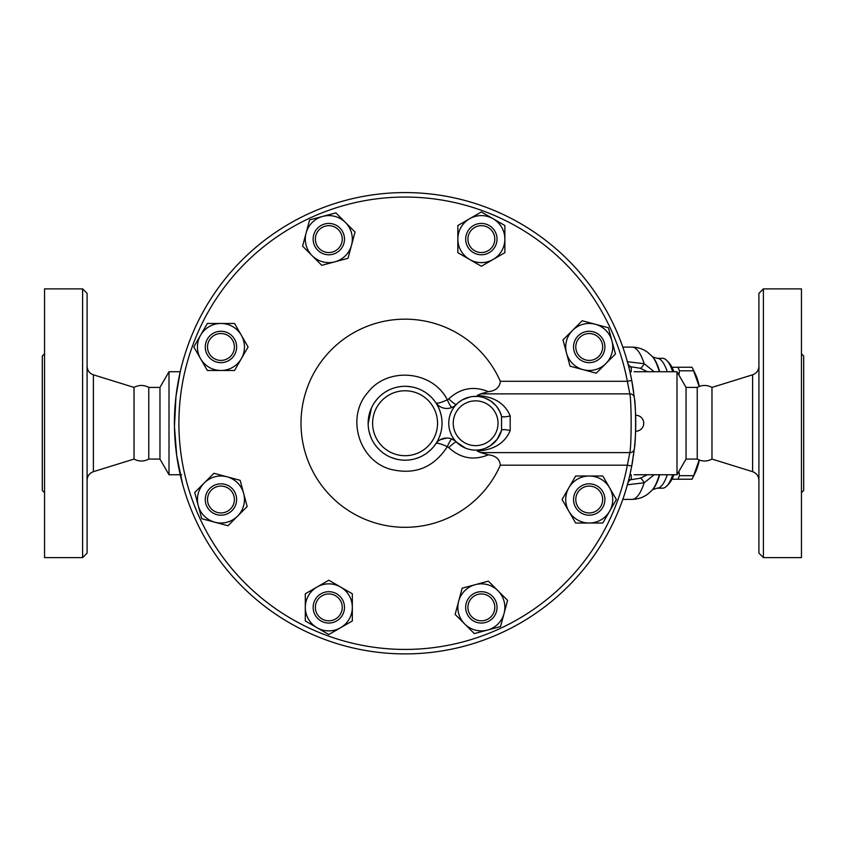 <?xml version="1.0" encoding="UTF-8"?>
<svg xmlns="http://www.w3.org/2000/svg" width="846" height="846" viewBox="0 0 846 846"><rect width="100%" height="100%" fill="white"/><g stroke="black" fill="none" stroke-linecap="round" stroke-linejoin="round"><path stroke-width="1.27" d="M148.759 387.405L159.957 387.405L159.957 459.071L148.759 459.071L148.759 387.405C143.841 384.814 138.934 384.814 134.028 387.405L93.388 374.81C89.422 373.329 87.328 370.474 87.085 366.255M148.759 459.071C143.841 461.662 138.934 461.662 134.028 459.071L134.028 387.405M87.085 423.243L87.085 293.351L82.612 288.877L82.612 557.609L87.085 553.125L87.085 423.243M82.612 557.609L44.542 557.609L44.542 288.877L82.612 288.877M44.542 492.658L42.3 490.426L42.3 356.06L44.542 353.818M711.972 387.405L711.972 459.071C707.066 461.662 702.148 461.662 697.241 459.071L697.241 387.405C702.148 384.814 707.066 384.814 711.972 387.405L752.612 374.81L752.612 471.677C756.578 473.147 758.672 476.002 758.915 480.232M758.915 423.243L758.915 553.125L763.388 557.609L763.388 288.877L758.915 293.351L758.915 423.243M763.388 557.609L801.458 557.609L801.458 288.877L763.388 288.877M801.458 492.658L803.7 490.426L803.7 356.06L801.458 353.818M634.31 397.567L631.74 380.457A230.662 230.662 0 0 0 277.562 231.032A230.662 230.662 0 0 0 277.562 615.444A230.662 230.662 0 0 0 631.74 466.03L634.31 448.909C636.055 441.665 636.044 404.748 634.31 397.567A4.484 4.188 -6.4 0 0 629.858 393.876C631.56 402.083 631.571 444.319 629.858 452.61L627.341 465.194A226.178 226.178 0 0 1 280.037 611.711A226.178 226.178 0 0 1 280.037 234.765A226.178 226.178 0 0 1 627.341 381.282L631.74 380.457A230.662 230.662 0 0 1 633.242 389.34M635.737 424.914L635.748 423.613M635.716 426.596L635.695 427.79M634.648 400.771A230.662 230.662 0 0 1 635.61 431.217L635.663 429.356M635.632 430.519L635.61 431.164M635.706 427.516L635.727 426.469M635.737 421.065L635.695 418.622M635.684 417.913L635.61 415.312M635.632 415.968L635.663 417.12M635.684 417.797L635.706 419.267M635.716 419.891L635.737 421.403M678.947 471.359L679.465 475.685A62.699 16.233 90 0 1 677.879 479.227L692.017 479.227A62.699 16.233 -90 0 0 692.24 478.783A62.699 16.233 -90 0 0 693.604 475.685L699.187 460.002M699.367 460.065A55.984 14.488 90 0 1 695.179 472.829L692.24 478.783M699.187 386.485L693.604 370.791A62.699 16.233 -90 0 0 692.24 367.703A62.699 16.233 -90 0 0 692.017 367.259L688.454 367.259M692.24 367.703L695.179 373.646A55.984 14.488 90 0 1 699.367 386.411M677.879 479.227L671.967 479.227M671.967 367.259L677.879 367.259A62.699 16.233 90 0 1 679.465 370.791L678.947 375.116M677.879 367.259L692.017 367.259M679.465 370.791L693.604 370.791M679.465 475.685L693.604 475.685M490.86 616.882A13.441 13.441 0 0 1 468.377 610.854A13.441 13.441 0 0 1 484.832 594.4A13.441 13.441 0 0 1 490.86 616.882M492.446 618.458A15.672 15.672 0 0 0 485.414 592.232A15.672 15.672 0 0 0 466.209 611.436A15.672 15.672 0 0 0 492.446 618.458M328.808 620.816A13.441 13.441 0 0 1 317.176 600.66A13.441 13.441 0 0 1 340.452 600.66A13.441 13.441 0 0 1 328.808 620.816M328.808 623.047A15.672 15.672 0 0 0 342.387 599.539A15.672 15.672 0 0 0 315.241 599.539A15.672 15.672 0 0 0 328.808 623.047M211.447 509.017A13.441 13.441 0 0 1 217.475 486.535A13.441 13.441 0 0 1 233.93 502.989A13.441 13.441 0 0 1 211.447 509.017M209.861 510.593A15.672 15.672 0 0 0 236.087 503.571A15.672 15.672 0 0 0 216.893 484.367A15.672 15.672 0 0 0 209.861 510.593M207.513 346.966A13.441 13.441 0 0 1 227.669 335.333A13.441 13.441 0 0 1 227.669 358.609A13.441 13.441 0 0 1 207.513 346.966M205.271 346.966A15.672 15.672 0 0 0 228.79 360.544A15.672 15.672 0 0 0 228.79 333.387A15.672 15.672 0 0 0 205.271 346.966M319.312 229.604A13.441 13.441 0 0 1 341.795 235.622A13.441 13.441 0 0 1 325.34 252.087A13.441 13.441 0 0 1 319.312 229.604M317.726 228.018A15.672 15.672 0 0 0 324.758 254.244A15.672 15.672 0 0 0 343.952 235.051A15.672 15.672 0 0 0 317.726 228.018M481.353 225.671A13.441 13.441 0 0 1 492.996 245.826A13.441 13.441 0 0 1 469.72 245.826A13.441 13.441 0 0 1 481.353 225.671M481.353 223.429A15.672 15.672 0 0 0 467.785 246.937A15.672 15.672 0 0 0 494.931 246.937A15.672 15.672 0 0 0 481.353 223.429M598.725 337.469A13.441 13.441 0 0 1 592.697 359.952A13.441 13.441 0 0 1 576.242 343.487A13.441 13.441 0 0 1 598.725 337.469M600.3 335.883A15.672 15.672 0 0 0 574.074 342.916A15.672 15.672 0 0 0 593.279 362.109A15.672 15.672 0 0 0 600.3 335.883M462.159 588.182L475.272 584.66A23.519 23.519 0 0 0 458.648 601.295L462.159 588.182M464.729 623.999L455.127 614.408L458.648 601.295A23.519 23.519 0 0 0 487.444 630.09L474.331 633.601L464.729 623.999M488.385 581.149L497.987 590.751A23.519 23.519 0 0 0 475.272 584.66L488.385 581.149M504.068 613.466L500.557 626.579L487.444 630.09A23.519 23.519 0 0 0 497.987 590.751L507.579 600.353L504.068 613.466M328.808 580.229L340.568 587.008A23.519 23.519 0 0 0 317.06 587.008L328.808 580.229M305.3 607.375L305.3 593.797L317.06 587.008A23.519 23.519 0 0 0 317.06 627.743L305.3 620.953L305.3 607.375M352.327 593.797L352.327 607.375A23.519 23.519 0 0 0 340.568 587.008L352.327 593.797M340.568 627.743L328.808 634.532L317.06 627.743A23.519 23.519 0 0 0 352.327 607.375L352.327 620.953L340.568 627.743M240.148 480.317L243.659 493.43A23.519 23.519 0 0 0 227.035 476.795L240.148 480.317M204.32 482.886L213.922 473.284L227.035 476.795A23.519 23.519 0 0 0 198.239 505.601L194.717 492.488L204.32 482.886M247.169 506.543L237.578 516.134A23.519 23.519 0 0 0 243.659 493.43L247.169 506.543M214.863 522.225L201.75 518.714L198.239 505.601A23.519 23.519 0 0 0 237.578 516.134L227.976 525.736L214.863 522.225M248.1 346.966L241.311 358.725A23.519 23.519 0 0 0 241.311 335.206L248.1 346.966M220.943 323.458L234.522 323.458L241.311 335.206A23.519 23.519 0 0 0 200.587 335.206L207.376 323.458L220.943 323.458M234.522 370.485L220.943 370.485A23.519 23.519 0 0 0 241.311 358.725L234.522 370.485M200.587 358.725L193.797 346.966L200.587 335.206A23.519 23.519 0 0 0 220.943 370.485L207.376 370.485L200.587 358.725M348.013 258.305L334.9 261.816A23.519 23.519 0 0 0 351.524 245.192L348.013 258.305M345.443 222.477L355.034 232.079L351.524 245.192A23.519 23.519 0 0 0 322.728 216.396L335.841 212.875L345.443 222.477M321.787 265.327L312.185 255.735A23.519 23.519 0 0 0 334.9 261.816L321.787 265.327M306.104 233.02L309.615 219.907L322.728 216.396A23.519 23.519 0 0 0 312.185 255.735L302.582 246.133L306.104 233.02M481.353 266.257L469.604 259.468A23.519 23.519 0 0 0 493.112 259.468L481.353 266.257M504.872 239.101L504.872 252.679L493.112 259.468A23.519 23.519 0 0 0 493.112 218.744L504.872 225.533L504.872 239.101M457.845 252.679L457.845 239.101A23.519 23.519 0 0 0 469.604 259.468L457.845 252.679M469.604 218.744L481.353 211.955L493.112 218.744A23.519 23.519 0 0 0 457.845 239.101L457.845 225.533L469.604 218.744M570.024 366.17L566.513 353.057A23.519 23.519 0 0 0 583.137 369.681L570.024 366.17M605.852 363.6L596.25 373.192L583.137 369.681A23.519 23.519 0 0 0 611.933 340.885L615.444 353.998L605.852 363.6M562.992 339.944L572.594 330.342A23.519 23.519 0 0 0 566.513 353.057L562.992 339.944M595.309 324.251L608.422 327.772L611.933 340.885A23.519 23.519 0 0 0 572.594 330.342L582.196 320.74L595.309 324.251M602.659 499.51A13.441 13.441 0 0 1 582.503 511.153A13.441 13.441 0 0 1 582.503 487.878A13.441 13.441 0 0 1 602.659 499.51M604.901 499.51A15.672 15.672 0 0 0 581.382 485.932A15.672 15.672 0 0 0 581.382 513.088A15.672 15.672 0 0 0 604.901 499.51M562.072 499.51L568.861 487.751A23.519 23.519 0 0 0 568.861 511.27L562.072 499.51M589.218 523.029L575.65 523.029L568.861 511.27A23.519 23.519 0 0 0 609.585 511.27L602.796 523.029L589.218 523.029M575.65 476.002L589.218 476.002A23.519 23.519 0 0 0 568.861 487.751L575.65 476.002M609.585 487.751L616.374 499.51L609.585 511.27A23.519 23.519 0 0 0 589.218 476.002L602.796 476.002L609.585 487.751M632.745 460.33A230.662 230.662 0 0 1 631.74 466.03L627.341 465.194L500.335 465.194A104.079 104.079 0 0 1 341.118 505.337A104.079 104.079 0 0 1 341.118 341.139A104.079 104.079 0 0 1 500.335 381.282C499.753 387.352 495.767 390.81 488.354 391.666C473.707 385.702 460.52 388.103 448.771 398.868A8.957 1.385 -135.6 0 0 456.428 404.43A13.441 13.441 0 0 1 435.701 402.548C436.377 403.933 440.258 403.024 447.344 399.841A8.957 1.385 -112.6 0 0 451.997 407.434L453.699 406.577M634.31 448.909A4.484 4.188 -173.6 0 1 629.858 452.61L480.697 452.61L477.292 451.077C493.958 449.892 504.925 443.061 510.191 430.582L510.191 415.904C504.956 403.436 493.99 396.605 477.292 395.399L477.461 396.425L472.766 396.52M500.335 381.282L627.341 381.282L629.858 393.876L480.697 393.876L488.354 391.666M635.61 415.249A7.995 7.995 0 0 1 643.743 423.243A7.995 7.995 0 0 1 635.61 431.238A230.662 230.662 0 0 1 634.553 446.635M633.95 451.954A230.662 230.662 0 0 1 633.813 453.022M633.633 454.397A230.662 230.662 0 0 1 633.4 456.036M633.294 389.678A230.662 230.662 0 0 1 633.612 391.952M634.521 399.555L634.521 399.502A230.662 230.662 0 0 1 634.606 400.317M480.697 393.876L477.292 395.399M500.335 465.194C499.753 459.135 495.767 455.666 488.354 454.81L480.697 452.61M458.511 402.527L461.07 400.655M462.254 399.925L469.932 396.975M448.771 398.868L447.344 399.841C432.602 370.485 387.531 366.392 367.746 392.597C345.919 417.089 358.693 460.467 390.313 469.223C414.603 475.262 433.617 467.732 447.344 446.646L448.771 447.619C460.52 458.384 473.707 460.784 488.354 454.81M453.974 406.408L456.428 404.43M482.009 397.134L484.113 397.747M484.853 398.001L490.532 400.877L495.756 405.435M496.782 406.672L499.753 411.399L501.551 416.169L501.551 430.318L497.205 439.254L490.5 445.62L485.879 448.084M510.191 415.904A8.957 2.03 -15.3 0 1 501.551 416.169A26.871 26.871 0 0 0 460.182 401.247A26.871 26.871 0 0 0 460.182 445.229A26.871 26.871 0 0 0 501.551 430.318A8.957 2.03 15.3 0 1 510.191 430.582M475.029 450.104L473.104 449.998M469.276 449.353L468.028 449.015M465.533 448.147L456.428 442.046A8.957 1.385 -44.4 0 0 448.771 447.619M484.06 448.75L482.009 449.342M480.084 449.744L477.461 450.051L477.292 451.077M454.746 440.586L451.997 439.042A8.957 1.385 -67.4 0 0 447.344 446.646C440.258 443.452 436.377 442.553 435.701 443.928A13.441 13.441 0 0 1 456.428 442.046L455 440.787M451.997 439.042L450.59 438.545M450.315 438.471L448.56 438.122M446.868 438.017L440.332 439.687M438.81 440.671L436.991 442.299M435.214 444.636L433.522 446.836M431.27 449.311L427.991 452.229M425.559 453.995L422.619 455.761M419.394 457.305L415.471 458.701M411.283 459.664L408.269 460.055M405.287 460.192L404.494 460.182M396.594 459.198L391.243 457.496M386.58 455.222L385.469 454.556M381.694 451.838L380.203 450.558M378.448 448.856L376.904 447.143M376.502 446.656L374.841 444.467M372.906 441.401L371.754 439.19M370.802 437.033L369.163 431.883M368.475 428.245L368.222 425.707M368.137 423.74L371.457 407.931M374.704 402.22L377.559 398.582M380.362 395.769L383.111 393.527M386.072 391.55L389.181 389.89M392.66 388.441L395.939 387.436M400.718 386.548L402.971 386.347M406.196 386.305L412.034 386.95M414.339 387.468L416.792 388.198M421.615 390.196L424.417 391.751M426.511 393.136L431.005 396.911M432.919 398.931L435.066 401.649M442.035 423.243A36.949 36.949 0 0 0 368.93 415.64A36.949 36.949 0 0 0 393.781 458.416A36.949 36.949 0 0 0 442.035 423.243M182.556 483.954L176.708 455.592L174.445 426.521L175.979 396.52L180.187 371.997M181.626 474.743L180.187 474.479M181.499 366.54L182.038 364.446M182.25 363.685L183.423 359.455M697.241 459.071L686.043 459.071L676.99 474.743L634.119 474.743M634.119 371.732L676.99 371.732L676.99 474.743M630.196 473.517L631.74 466.03A230.662 230.662 0 0 1 277.562 615.444A230.662 230.662 0 0 1 277.562 231.032A230.662 230.662 0 0 1 631.74 380.457L630.196 372.97M631.951 464.909L632.195 463.555M632.491 461.842L632.776 460.15M635.473 411.97L635.399 410.574M633.453 390.789L632.47 384.507M180.251 474.743L169.01 474.743L169.01 371.732L180.251 371.732M627.795 483.278A26.871 7.202 90.4 0 1 631.264 479.629L628.747 479.608M627.172 484.779L644.187 482.78A26.871 3.997 71.8 0 0 640.242 478.233L631.264 479.629L631.264 474.733L629.921 474.733M647.37 474.743L640.242 478.233M659.309 474.743A69.584 18.009 90 0 1 652.023 490.278L647.951 493.948C643.372 497.427 638.032 499.235 631.899 499.383A76.14 19.701 90 0 0 644.187 482.78L654.212 474.743M654.212 371.732L644.187 363.706A26.871 3.997 -71.8 0 1 640.242 368.243L647.37 371.732M627.795 363.198A26.871 7.202 -90.4 0 0 631.264 366.847L640.242 368.243M659.711 371.732A68.875 17.829 90 0 0 658.378 367.576A68.875 17.829 90 0 0 652.657 356.885L647.951 352.528C643.372 349.049 638.032 347.241 631.899 347.103A76.14 19.701 90 0 1 644.187 363.706L627.172 361.707M666.955 370.76A64.941 16.804 -90 0 0 657.056 358.302L662.492 358.302A64.941 16.804 90 0 1 666.997 360.671A64.941 16.804 90 0 1 672.729 371.732M672.729 474.743A64.941 16.804 90 0 1 666.997 485.805A64.941 16.804 90 0 1 662.492 488.184L657.056 488.184A64.941 16.804 -90 0 0 667.293 474.743M666.997 485.805L669.006 483.648A62.699 16.233 -90 0 0 673.913 474.743M673.913 371.732A62.699 16.233 -90 0 0 669.006 362.828L666.997 360.671M686.043 459.071L686.043 387.405L676.99 371.732M134.028 459.071L93.388 471.677L93.388 374.81M501.551 416.169A26.871 26.871 0 0 0 460.182 401.247A26.871 26.871 0 0 0 460.182 445.229A26.871 26.871 0 0 0 501.551 430.318M498.019 423.243A22.398 22.398 0 0 1 461.176 440.354A22.398 22.398 0 0 1 466.188 402.929A22.398 22.398 0 0 1 498.019 423.243M437.551 423.243A32.476 32.476 0 0 1 388.853 451.362A32.476 32.476 0 0 1 388.853 395.114A32.476 32.476 0 0 1 437.551 423.243M628.747 366.868L631.264 366.847L631.264 371.754L629.921 371.754M652.023 356.208A69.584 18.009 90 0 1 657.807 367.016A69.584 18.009 90 0 1 659.309 371.732M659.711 474.743A68.875 17.829 90 0 1 652.657 489.601L652.023 490.278M93.388 471.677C89.422 473.147 87.328 476.002 87.085 480.232M752.612 374.81C756.578 373.329 758.672 370.474 758.915 366.255M711.972 459.071L752.612 471.677M437.192 442.088L436.462 442.902M622.815 499.383L631.899 499.383M622.815 347.103L631.899 347.103M652.636 489.623L657.056 488.184M652.636 356.864L657.056 358.302M159.957 459.071L169.01 474.743M159.957 387.405L169.01 371.732M697.241 387.405L686.043 387.405"/></g></svg>
